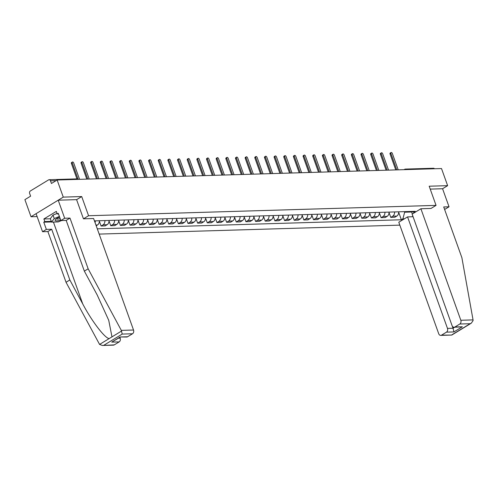 <?xml version="1.0" encoding="UTF-8"?>
<svg xmlns="http://www.w3.org/2000/svg" width="498" height="498" viewBox="0 0 498 498"><rect width="100%" height="100%" fill="white"/><g stroke="black" fill="none" stroke-linecap="round" stroke-linejoin="round"><path stroke-width="0.75" d="M99.177 234.091L399.826 225.133M76.599 199.679L81.709 196.561L63.265 197.115L31.025 216.748L37.126 216.568M31.025 216.748L24.9 199.642L30.608 196.162L29.65 193.498A1.892 1.426 -91.7 0 1 30.328 190.995L48.574 179.884A1.892 1.426 -91.7 0 1 49.134 179.71L77.171 178.875A1.892 1.426 88.3 0 1 78.18 179.38M444.496 209.135L445.231 209.11L449.04 206.794L442.573 188.742L447.634 185.661L441.508 168.548L57.139 180.002L63.265 197.115M81.709 196.561L88.576 215.734L436.055 205.381L429.189 186.208L447.634 185.661M404.046 169.669L404.538 169.37A1.892 1.139 58.7 0 1 404.905 169.264A1.892 1.426 88.3 0 1 405.465 169.09L433.503 168.256A1.892 1.426 88.3 0 1 434.511 168.76M56.081 180.65L50.479 180.818L51.431 183.482L57.139 180.002M50.479 180.818A1.892 1.426 -91.7 0 0 49.134 179.71M95.255 220.857A4.351 3.287 88.3 0 1 95.087 222.656M96.201 225.768L97.484 224.984A4.351 3.287 -91.7 0 0 99.339 220.732M104.91 220.57A4.351 3.287 88.3 0 1 103.055 224.822L101.088 226.017L105.171 225.899L107.138 224.698A4.351 3.287 -91.7 0 0 109 220.446M99.351 221.174L101.088 226.017M114.565 220.278A4.351 3.287 88.3 0 1 112.71 224.536L110.743 225.731L114.826 225.606L116.793 224.411A4.351 3.287 -91.7 0 0 118.655 220.16M109.006 220.888L110.743 225.731M124.226 219.992A4.351 3.287 88.3 0 1 122.365 224.243L120.398 225.445L124.481 225.32L126.448 224.125A4.351 3.287 -91.7 0 0 128.31 219.873M118.667 220.602L120.398 225.445M133.881 219.705A4.351 3.287 88.3 0 1 132.02 223.957L130.053 225.158L134.136 225.034L136.103 223.839A4.351 3.287 -91.7 0 0 137.965 219.581M128.322 220.315L130.053 225.158M143.536 219.419A4.351 3.287 88.3 0 1 141.675 223.67L139.708 224.866L143.798 224.747L145.758 223.546A4.351 3.287 -91.7 0 0 147.62 219.294M137.977 220.023L139.708 224.866M153.191 219.132A4.351 3.287 88.3 0 1 151.33 223.384L149.363 224.579L153.452 224.461L155.42 223.26A4.351 3.287 -91.7 0 0 157.275 219.008M147.632 219.736L149.363 224.579M162.846 218.84A4.351 3.287 88.3 0 1 160.985 223.092L159.018 224.293L163.107 224.168L165.075 222.973A4.351 3.287 -91.7 0 0 166.93 218.722M157.287 219.45L159.018 224.293M172.501 218.554A4.351 3.287 88.3 0 1 170.646 222.805L168.679 224.007L172.762 223.882L174.73 222.687A4.351 3.287 -91.7 0 0 176.585 218.435M166.942 219.164L168.679 224.007M182.156 218.267A4.351 3.287 88.3 0 1 180.301 222.519L178.334 223.714L182.417 223.596L184.385 222.394A4.351 3.287 -91.7 0 0 186.24 218.143M176.597 218.877L178.334 223.714M191.811 217.981A4.351 3.287 88.3 0 1 189.956 222.233L187.989 223.428L192.072 223.309L194.039 222.108A4.351 3.287 -91.7 0 0 195.901 217.856M186.252 218.585L187.989 223.428M201.466 217.688A4.351 3.287 88.3 0 1 199.611 221.946L197.644 223.141L201.727 223.017L203.694 221.822A4.351 3.287 -91.7 0 0 205.556 217.57M195.907 218.298L197.644 223.141M211.127 217.402A4.351 3.287 88.3 0 1 209.266 221.654L207.299 222.855L211.382 222.731L213.349 221.535A4.351 3.287 -91.7 0 0 215.211 217.284M205.568 218.012L207.299 222.855M220.782 217.116A4.351 3.287 88.3 0 1 218.921 221.367L216.954 222.569L221.037 222.444L223.004 221.249A4.351 3.287 -91.7 0 0 224.866 216.991M215.223 217.726L216.954 222.569M230.437 216.829A4.351 3.287 88.3 0 1 228.576 221.081L226.609 222.276L230.699 222.158L232.659 220.956A4.351 3.287 -91.7 0 0 234.521 216.705M224.878 217.433L226.609 222.276M240.092 216.543A4.351 3.287 88.3 0 1 238.231 220.795L236.264 221.99L240.353 221.871L242.321 220.67A4.351 3.287 -91.7 0 0 244.176 216.418M234.533 217.147L236.264 221.99M249.747 216.25A4.351 3.287 88.3 0 1 247.886 220.502L245.925 221.703L250.008 221.579L251.976 220.384A4.351 3.287 -91.7 0 0 253.831 216.132M244.188 216.86L245.925 221.703M259.402 215.964A4.351 3.287 88.3 0 1 257.547 220.216L255.58 221.417L259.663 221.293L261.631 220.097A4.351 3.287 -91.7 0 0 263.486 215.846M253.843 216.574L255.58 221.417M269.057 215.678A4.351 3.287 88.3 0 1 267.202 219.929L265.235 221.124L269.318 221.006L271.286 219.805A4.351 3.287 -91.7 0 0 273.141 215.553M263.498 216.288L265.235 221.124M278.712 215.391A4.351 3.287 88.3 0 1 276.857 219.643L274.89 220.838L278.973 220.72L280.94 219.518A4.351 3.287 -91.7 0 0 282.802 215.267M273.153 215.995L274.89 220.838M288.367 215.099A4.351 3.287 88.3 0 1 286.512 219.357L284.545 220.552L288.628 220.427L290.595 219.232A4.351 3.287 -91.7 0 0 292.457 214.98M282.808 215.709L284.545 220.552M298.028 214.812A4.351 3.287 88.3 0 1 296.167 219.064L294.2 220.265L298.283 220.141L300.25 218.946A4.351 3.287 -91.7 0 0 302.112 214.694M292.469 215.422L294.2 220.265M307.683 214.526A4.351 3.287 88.3 0 1 305.822 218.778L303.855 219.979L307.938 219.855L309.905 218.659A4.351 3.287 -91.7 0 0 311.767 214.401M302.124 215.136L303.855 219.979M317.338 214.24A4.351 3.287 88.3 0 1 315.477 218.491L313.51 219.686L317.6 219.568L319.56 218.367A4.351 3.287 -91.7 0 0 321.422 214.115M311.779 214.843L313.51 219.686M326.993 213.953A4.351 3.287 88.3 0 1 325.132 218.205L323.165 219.4L327.254 219.282L329.222 218.08A4.351 3.287 -91.7 0 0 331.077 213.829M321.434 214.557L323.165 219.4M336.648 213.661A4.351 3.287 88.3 0 1 334.787 217.912L332.826 219.114L336.909 218.989L338.877 217.794A4.351 3.287 -91.7 0 0 340.732 213.542M331.089 214.271L332.826 219.114M346.303 213.374A4.351 3.287 88.3 0 1 344.448 217.626L342.481 218.827L346.564 218.703L348.532 217.508A4.351 3.287 -91.7 0 0 350.387 213.256M340.744 213.984L342.481 218.827M355.958 213.088A4.351 3.287 88.3 0 1 354.103 217.34L352.136 218.535L356.219 218.417L358.187 217.215A4.351 3.287 -91.7 0 0 360.048 212.963M350.399 213.698L352.136 218.535M365.613 212.802A4.351 3.287 88.3 0 1 363.758 217.053L361.791 218.249L365.874 218.13L367.841 216.929A4.351 3.287 -91.7 0 0 369.703 212.677M360.054 213.405L361.791 218.249M375.268 212.509A4.351 3.287 88.3 0 1 373.413 216.767L371.446 217.962L375.529 217.838L377.496 216.642A4.351 3.287 -91.7 0 0 379.358 212.391M369.709 213.119L371.446 217.962M384.929 212.223A4.351 3.287 88.3 0 1 383.068 216.474L381.101 217.676L385.184 217.551L387.151 216.356A4.351 3.287 -91.7 0 0 389.013 212.104M379.37 212.833L381.101 217.676M394.584 211.936A4.351 3.287 88.3 0 1 392.723 216.188L390.756 217.389L394.839 217.265L396.806 216.07A4.351 3.287 -91.7 0 0 398.668 211.812M389.025 212.546L390.756 217.389M412.027 211.42L413.714 212.241L415.232 211.32L94.446 220.882M413.714 212.241L415.264 212.198M404.432 218.796L402.882 218.84L404.669 212.204L411.784 211.992L412.419 211.606M97.291 228.825L401.369 219.761L402.882 218.84M430.994 208.463L436.055 205.381M83.515 218.815L88.576 215.734M411.585 211.432L412.251 214.028M404.469 211.644L404.669 212.204M398.68 212.254L401.369 219.761M412.506 215.136L412.867 216.73M76.941 178.882L71.432 163.487A1.089 0.654 -121.3 0 1 71.575 162.535L72.415 162.024A1.089 0.654 58.7 0 0 72.266 162.977L78.024 179.05M79.568 179.336L73.692 162.933A1.089 0.654 58.7 0 0 72.415 162.024M86.789 179.118L81.087 163.195A1.089 0.654 -121.3 0 1 81.23 162.248L82.07 161.738A1.089 0.654 58.7 0 0 81.927 162.684L87.797 179.093M89.223 179.05L83.347 162.647A1.089 0.654 58.7 0 0 82.07 161.738M96.444 178.832L90.742 162.908A1.089 0.654 -121.3 0 1 90.891 161.962L91.725 161.452A1.089 0.654 58.7 0 0 91.582 162.398L97.452 178.801M98.878 178.763L93.002 162.354A1.089 0.654 58.7 0 0 91.725 161.452M51.499 221.946L43.768 222.176L46.358 229.397L51.68 229.242L69.838 279.963L66.035 282.279L99.575 344.429L102.389 345.469L114.266 344.884A2.839 2.141 88.3 0 1 113.426 345.139L102.389 345.469M69.838 279.963L82.718 303.886C91.669 320.998 104.835 338.26 109.174 338.584L111.982 336.872L108.732 320.307L97.228 295.046L84.349 271.13L66.184 220.409L60.862 220.564L58.278 213.343L57.245 213.972L56.324 211.395L43.88 218.971L44.801 221.548L51.288 221.355M46.358 229.397L42.548 231.719L36.086 213.667L58.204 200.196L76.586 199.648L83.452 218.815L93.599 218.516L133.526 330.018A2.839 2.141 88.3 0 1 132.512 333.772L127.613 336.76A2.839 2.141 88.3 0 1 126.772 337.015L120.186 336.978L127.613 336.76M51.68 229.242L47.876 231.558L42.548 231.719M66.035 282.279L47.876 231.558M132.512 333.772L122.209 334.077L121.307 330.379L88.152 268.808L69.988 218.087L64.665 218.249L60.862 220.564M64.665 218.249L58.204 200.196M43.768 222.176L44.801 221.548M69.988 218.087L66.184 220.409M88.152 268.808L84.349 271.13M118.48 338.192L120.18 338.142A2.839 2.141 88.3 0 1 119.165 341.902L114.266 344.884M120.18 338.142L119.887 337.339M58.49 213.935L57.245 213.972M43.88 218.971L50.366 218.778M120.08 337.214L111.739 342.12L120.186 336.978M473.044 319.897L473.1 320.55L471.301 323.171L470.124 323.712L459.816 324.017A2.839 2.141 -91.7 0 0 460.824 320.264L473.044 319.897L461.876 257.671L443.712 206.95L449.04 206.794M413.072 216.723L407.557 216.891L398.786 222.233L438.713 333.728A2.839 2.141 -91.7 0 0 440.73 335.391A2.839 2.141 -91.7 0 0 441.57 335.135L446.469 332.147A2.839 2.141 -91.7 0 0 447.478 328.394L453.049 328.226L453.896 331.929L446.469 332.147M407.557 216.891L447.478 328.394M431.044 208.432L420.903 208.762L412.132 214.103L452.06 325.605A2.839 2.141 -91.7 0 0 454.076 327.261A2.839 2.141 -91.7 0 0 454.917 327.005L459.816 324.017M420.903 208.762L460.824 320.264M442.573 188.742L430.228 189.109M452.296 326.122L453.049 328.226L454.662 327.242M454.917 327.005L462.343 326.781L454.076 327.261M441.57 335.135L451.767 335.061L440.73 335.391M59.629 217.122A6.144 1.587 160.3 0 0 56.903 218.454A6.144 1.587 160.3 0 0 55.552 219.475A6.144 1.587 160.3 0 0 60.694 220.091M56.585 218.653A4.208 1.089 160.3 0 0 56.598 218.734A4.208 1.089 160.3 0 0 60.158 218.597M61.628 220.539L58.235 221.909L51.555 222.108L50.323 218.666L53.012 215.092L57.065 213.461M51.555 222.108L54.245 218.535L59.393 216.462M53.012 215.092L54.245 218.535M106.099 178.545L100.397 162.622A1.089 0.654 -121.3 0 1 100.546 161.669L101.38 161.159A1.089 0.654 58.7 0 0 101.237 162.111L107.107 178.514M108.533 178.471L102.663 162.068A1.089 0.654 58.7 0 0 101.38 161.159M115.754 178.259L110.052 162.336A1.089 0.654 -121.3 0 1 110.201 161.383L111.035 160.873A1.089 0.654 58.7 0 0 110.892 161.825L116.762 178.228M118.188 178.184L112.318 161.782A1.089 0.654 58.7 0 0 111.035 160.873M125.409 177.973L119.707 162.049A1.089 0.654 -121.3 0 1 119.856 161.097L120.697 160.586A1.089 0.654 58.7 0 0 120.547 161.539L126.424 177.942M127.843 177.898L121.973 161.495A1.089 0.654 58.7 0 0 120.697 160.586M135.064 177.68L129.362 161.757A1.089 0.654 -121.3 0 1 129.511 160.81L130.352 160.3A1.089 0.654 58.7 0 0 130.202 161.246L136.079 177.649M137.498 177.612L131.628 161.203A1.089 0.654 58.7 0 0 130.352 160.3M144.725 177.394L139.023 161.47A1.089 0.654 -121.3 0 1 139.166 160.524L140.006 160.014A1.089 0.654 58.7 0 0 139.857 160.96L145.733 177.363M147.153 177.319L141.283 160.916A1.089 0.654 58.7 0 0 140.006 160.014M154.38 177.107L148.678 161.184A1.089 0.654 -121.3 0 1 148.821 160.232L149.661 159.721A1.089 0.654 58.7 0 0 149.512 160.673L155.388 177.076M156.814 177.033L150.938 160.63A1.089 0.654 58.7 0 0 149.661 159.721M164.035 176.821L158.333 160.898A1.089 0.654 -121.3 0 1 158.476 159.945L159.316 159.435A1.089 0.654 58.7 0 0 159.167 160.387L165.043 176.79M166.469 176.746L160.593 160.344A1.089 0.654 58.7 0 0 159.316 159.435M173.69 176.529L167.988 160.605A1.089 0.654 -121.3 0 1 168.131 159.659L168.971 159.148A1.089 0.654 58.7 0 0 168.828 160.095L174.698 176.504M176.124 176.46L170.248 160.057A1.089 0.654 58.7 0 0 168.971 159.148M183.345 176.242L177.643 160.319A1.089 0.654 -121.3 0 1 177.792 159.372L178.626 158.862A1.089 0.654 58.7 0 0 178.483 159.808L184.353 176.211M185.779 176.174L179.903 159.765A1.089 0.654 58.7 0 0 178.626 158.862M193 175.956L187.298 160.032A1.089 0.654 -121.3 0 1 187.447 159.08L188.281 158.569A1.089 0.654 58.7 0 0 188.138 159.522L194.008 175.925M195.434 175.881L189.564 159.478A1.089 0.654 58.7 0 0 188.281 158.569M202.655 175.669L196.953 159.746A1.089 0.654 -121.3 0 1 197.102 158.794L197.936 158.283A1.089 0.654 58.7 0 0 197.793 159.236L203.663 175.638M205.089 175.595L199.219 159.192A1.089 0.654 58.7 0 0 197.936 158.283M212.31 175.383L206.608 159.46A1.089 0.654 -121.3 0 1 206.757 158.507L207.598 157.997A1.089 0.654 58.7 0 0 207.448 158.949L213.325 175.352M214.744 175.308L208.874 158.906A1.089 0.654 58.7 0 0 207.598 157.997M221.965 175.091L216.269 159.167A1.089 0.654 -121.3 0 1 216.412 158.221L217.253 157.71A1.089 0.654 58.7 0 0 217.103 158.657L222.98 175.059M224.399 175.022L218.529 158.613A1.089 0.654 58.7 0 0 217.253 157.71M231.626 174.804L225.924 158.881A1.089 0.654 -121.3 0 1 226.067 157.934L226.907 157.424A1.089 0.654 58.7 0 0 226.758 158.37L232.634 174.773M234.06 174.73L228.184 158.327A1.089 0.654 58.7 0 0 226.907 157.424M241.281 174.518L235.579 158.594A1.089 0.654 -121.3 0 1 235.722 157.642L236.562 157.131A1.089 0.654 58.7 0 0 236.413 158.084L242.289 174.487M243.715 174.443L237.839 158.04A1.089 0.654 58.7 0 0 236.562 157.131M250.936 174.232L245.234 158.308A1.089 0.654 -121.3 0 1 245.377 157.356L246.217 156.845A1.089 0.654 58.7 0 0 246.074 157.798L251.944 174.2M253.37 174.157L247.494 157.754A1.089 0.654 58.7 0 0 246.217 156.845M260.591 173.939L254.889 158.015A1.089 0.654 -121.3 0 1 255.032 157.069L255.872 156.559A1.089 0.654 58.7 0 0 255.729 157.505L261.599 173.914M263.025 173.87L257.149 157.468A1.089 0.654 58.7 0 0 255.872 156.559M270.246 173.653L264.544 157.729A1.089 0.654 -121.3 0 1 264.693 156.783L265.527 156.272A1.089 0.654 58.7 0 0 265.384 157.219L271.254 173.621M272.68 173.584L266.804 157.175A1.089 0.654 58.7 0 0 265.527 156.272M279.901 173.366L274.199 157.443A1.089 0.654 -121.3 0 1 274.348 156.49L275.182 155.98A1.089 0.654 58.7 0 0 275.039 156.932L280.909 173.335M282.335 173.292L276.465 156.889A1.089 0.654 58.7 0 0 275.182 155.98M289.556 173.08L283.854 157.156A1.089 0.654 -121.3 0 1 284.003 156.204L284.837 155.693A1.089 0.654 58.7 0 0 284.694 156.646L290.571 173.049M291.99 173.005L286.12 156.602A1.089 0.654 58.7 0 0 284.837 155.693M299.211 172.794L293.509 156.87A1.089 0.654 -121.3 0 1 293.658 155.918L294.499 155.407A1.089 0.654 58.7 0 0 294.349 156.36L300.226 172.762M301.645 172.719L295.775 156.316A1.089 0.654 58.7 0 0 294.499 155.407M308.866 172.501L303.17 156.577A1.089 0.654 -121.3 0 1 303.313 155.631L304.154 155.121A1.089 0.654 58.7 0 0 304.004 156.067L309.881 172.47M311.3 172.433L305.43 156.023A1.089 0.654 58.7 0 0 304.154 155.121M318.527 172.215L312.825 156.291A1.089 0.654 -121.3 0 1 312.968 155.345L313.808 154.834A1.089 0.654 58.7 0 0 313.659 155.781L319.535 172.184M320.961 172.14L315.085 155.737A1.089 0.654 58.7 0 0 313.808 154.834M328.182 171.928L322.48 156.005A1.089 0.654 -121.3 0 1 322.623 155.052L323.463 154.542A1.089 0.654 58.7 0 0 323.314 155.494L329.19 171.897M330.616 171.854L324.74 155.451A1.089 0.654 58.7 0 0 323.463 154.542M337.837 171.642L332.135 155.718A1.089 0.654 -121.3 0 1 332.278 154.766L333.118 154.256A1.089 0.654 58.7 0 0 332.975 155.208L338.845 171.611M340.271 171.567L334.395 155.164A1.089 0.654 58.7 0 0 333.118 154.256M347.492 171.349L341.79 155.426A1.089 0.654 -121.3 0 1 341.939 154.48L342.773 153.969A1.089 0.654 58.7 0 0 342.63 154.915L348.5 171.324M349.926 171.281L344.05 154.878A1.089 0.654 58.7 0 0 342.773 153.969M357.147 171.063L351.445 155.139A1.089 0.654 -121.3 0 1 351.594 154.193L352.428 153.683A1.089 0.654 58.7 0 0 352.285 154.629L358.155 171.032M359.581 170.995L353.705 154.585A1.089 0.654 58.7 0 0 352.428 153.683M366.802 170.777L361.1 154.853A1.089 0.654 -121.3 0 1 361.249 153.901L362.083 153.39A1.089 0.654 58.7 0 0 361.94 154.343L367.81 170.746M369.236 170.702L363.366 154.299A1.089 0.654 58.7 0 0 362.083 153.39M376.457 170.49L370.755 154.567A1.089 0.654 -121.3 0 1 370.904 153.614L371.738 153.104A1.089 0.654 58.7 0 0 371.595 154.056L377.472 170.459M378.891 170.416L373.021 154.013A1.089 0.654 58.7 0 0 371.738 153.104M386.112 170.204L380.41 154.28A1.089 0.654 -121.3 0 1 380.559 153.328L381.4 152.818A1.089 0.654 58.7 0 0 381.25 153.77L387.127 170.173M388.546 170.129L382.676 153.726A1.089 0.654 58.7 0 0 381.4 152.818M395.767 169.911L390.071 153.988A1.089 0.654 -121.3 0 1 390.214 153.042L391.055 152.531A1.089 0.654 58.7 0 0 390.905 153.477L396.781 169.88M398.201 169.843L392.331 153.434A1.089 0.654 58.7 0 0 391.055 152.531M387.151 216.356L383.068 216.474M377.496 216.642L373.413 216.767M367.841 216.929L363.758 217.053M358.187 217.215L354.103 217.34M348.532 217.508L344.448 217.626M338.877 217.794L334.787 217.912M329.222 218.08L325.132 218.205M319.56 218.367L315.477 218.491M309.905 218.659L305.822 218.778M300.25 218.946L296.167 219.064M290.595 219.232L286.512 219.357M280.94 219.518L276.857 219.643M271.286 219.805L267.202 219.929M261.631 220.097L257.547 220.216M251.976 220.384L247.886 220.502M242.321 220.67L238.231 220.795M232.659 220.956L228.576 221.081M223.004 221.249L218.921 221.367M213.349 221.535L209.266 221.654M203.694 221.822L199.611 221.946M194.039 222.108L189.956 222.233M184.385 222.394L180.301 222.519M174.73 222.687L170.646 222.805M165.075 222.973L160.985 223.092M155.42 223.26L151.33 223.384M145.758 223.546L141.675 223.67M136.103 223.839L132.02 223.957M126.448 224.125L122.365 224.243M116.793 224.411L112.71 224.536M107.138 224.698L103.055 224.822M97.484 224.984L95.933 225.034M396.806 216.07L392.723 216.188M406.474 169.594A1.892 1.426 88.3 0 0 405.465 169.09A1.892 1.892 0 0 0 404.538 169.37A1.892 1.139 58.7 0 0 404.27 169.662M72.266 162.977L71.432 163.487M81.927 162.684L81.087 163.195M91.582 162.398L90.742 162.908M99.575 344.429L109.174 338.584M111.982 336.872L121.58 331.027M122.209 334.077L103.958 345.195M119.165 341.902L111.739 342.12M121.307 330.379L133.526 330.018M53.417 222.052L82.718 303.886M451.873 334.824L470.124 323.712M462.343 326.781L453.896 331.929M101.237 162.111L100.397 162.622M110.892 161.825L110.052 162.336M120.547 161.539L119.707 162.049M130.202 161.246L129.362 161.757M139.857 160.96L139.023 161.47M149.512 160.673L148.678 161.184M159.167 160.387L158.333 160.898M168.828 160.095L167.988 160.605M178.483 159.808L177.643 160.319M188.138 159.522L187.298 160.032M197.793 159.236L196.953 159.746M207.448 158.949L206.608 159.46M217.103 158.657L216.269 159.167M226.758 158.37L225.924 158.881M236.413 158.084L235.579 158.594M246.074 157.798L245.234 158.308M255.729 157.505L254.889 158.015M265.384 157.219L264.544 157.729M275.039 156.932L274.199 157.443M284.694 156.646L283.854 157.156M294.349 156.36L293.509 156.87M304.004 156.067L303.17 156.577M313.659 155.781L312.825 156.291M323.314 155.494L322.48 156.005M332.975 155.208L332.135 155.718M342.63 154.915L341.79 155.426M352.285 154.629L351.445 155.139M361.94 154.343L361.1 154.853M371.595 154.056L370.755 154.567M381.25 153.77L380.41 154.28M390.905 153.477L390.071 153.988M78.503 179.367A1.892 1.892 0 0 0 77.171 178.875M451.798 335.048L471.301 323.171"/></g></svg>
